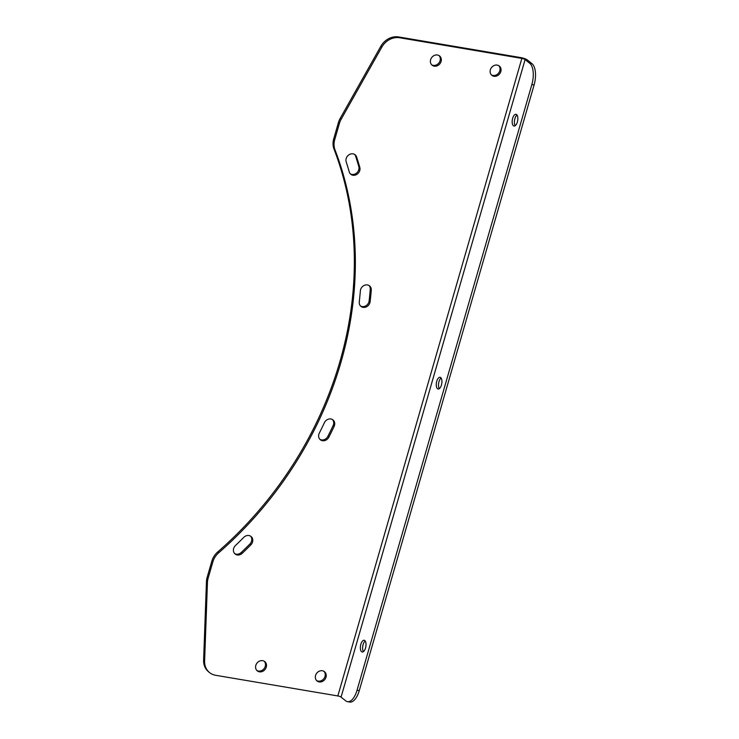 <?xml version="1.0" encoding="UTF-8"?>
<svg xmlns="http://www.w3.org/2000/svg" width="739" height="739" viewBox="0 0 739 739"><rect width="100%" height="100%" fill="white"/><g stroke="black" fill="none" stroke-linecap="round" stroke-linejoin="round"><path stroke-width="1.11" d="M515.222 125.676A5.949 2.697 99.6 0 1 514.907 118.674A5.949 2.697 99.6 0 1 517.023 115.035M517.346 122.027A5.949 2.697 -80.4 0 0 515.998 114.296A5.949 2.697 -80.4 0 0 512.663 118.295A5.949 2.697 -80.4 0 0 514.011 126.027A5.949 2.697 -80.4 0 0 517.346 122.027M439.317 388.659A5.949 2.697 99.6 0 1 439.003 381.657A5.949 2.697 99.6 0 1 441.118 378.017M441.432 385.019A5.949 2.697 -80.4 0 0 440.093 377.287A5.949 2.697 -80.4 0 0 436.758 381.278A5.949 2.697 -80.4 0 0 438.107 389.01A5.949 2.697 -80.4 0 0 441.432 385.019M363.412 651.641A5.949 2.697 99.6 0 1 363.089 644.648A5.949 2.697 99.6 0 1 365.214 640.999M365.528 648.001A5.949 2.697 -80.4 0 0 364.179 640.27A5.949 2.697 -80.4 0 0 360.854 644.269A5.949 2.697 -80.4 0 0 362.202 652.001A5.949 2.697 -80.4 0 0 365.528 648.001M368.992 285.503A5.949 5.145 -51.4 0 1 370.257 289.402A371.347 320.948 -51.4 0 1 369.14 300.847A5.949 5.145 -51.4 0 1 362.092 306.556A5.949 5.145 -51.4 0 1 360.521 305.992M363.098 307.359A5.949 5.145 -51.4 0 1 361.002 306.426A5.949 5.145 -51.4 0 1 359.274 301.909A359.45 310.666 128.6 0 0 360.364 290.833A5.949 5.145 -51.4 0 1 363.837 285.596A5.949 5.145 -51.4 0 1 369.528 285.873A5.949 5.145 -51.4 0 1 371.264 290.205A371.347 320.948 -51.4 0 1 370.137 301.651A5.949 5.145 -51.4 0 1 363.098 307.359M332.448 419.53A5.949 5.145 -51.4 0 1 333.113 425.618A371.347 320.948 -51.4 0 1 327.857 436.37A5.949 5.145 -51.4 0 1 321.474 439.908A5.949 5.145 -51.4 0 1 319.904 439.336M322.481 440.703A5.949 5.145 -51.4 0 1 320.375 439.779A5.949 5.145 -51.4 0 1 319.322 433.082A359.45 310.666 128.6 0 0 324.412 422.68A5.949 5.145 -51.4 0 1 332.975 419.9A5.949 5.145 -51.4 0 1 334.12 426.412A371.347 320.948 -51.4 0 1 328.855 437.165A5.949 5.145 -51.4 0 1 322.481 440.703M250.503 536.089A5.949 5.145 -51.4 0 1 249.837 544.07A371.347 320.948 -51.4 0 1 241.237 552.486A5.949 5.145 -51.4 0 1 236.249 554.167A5.949 5.145 -51.4 0 1 234.679 553.603M237.247 554.971A5.949 5.145 -51.4 0 1 235.15 554.038A5.949 5.145 -51.4 0 1 235.482 545.493A359.45 310.666 128.6 0 0 243.805 537.336A5.949 5.145 -51.4 0 1 251.029 536.459A5.949 5.145 -51.4 0 1 250.844 544.865A371.347 320.948 -51.4 0 1 242.244 553.289A5.949 5.145 -51.4 0 1 237.247 554.971M264.22 661.239A5.949 5.145 -51.4 0 1 264.599 667.871A5.949 5.145 -51.4 0 1 258.428 671.03A5.949 5.145 -51.4 0 1 256.858 670.458M262.65 660.666A5.949 5.145 -51.4 0 1 264.756 661.599A5.949 5.145 -51.4 0 1 265.781 668.342A5.949 5.145 -51.4 0 1 259.435 671.825A5.949 5.145 -51.4 0 1 257.329 670.901A5.949 5.145 -51.4 0 1 256.304 664.149A5.949 5.145 -51.4 0 1 262.65 660.666M323.959 671.326A5.949 5.145 -51.4 0 1 324.338 677.968A5.949 5.145 -51.4 0 1 318.167 681.118A5.949 5.145 -51.4 0 1 316.597 680.554M322.389 670.763A5.949 5.145 -51.4 0 1 324.486 671.696A5.949 5.145 -51.4 0 1 325.52 678.439A5.949 5.145 -51.4 0 1 319.165 681.921A5.949 5.145 -51.4 0 1 317.068 680.989A5.949 5.145 -51.4 0 1 316.043 674.245A5.949 5.145 -51.4 0 1 322.389 670.763M439.04 55.573A5.949 5.145 -51.4 0 1 439.419 62.205A5.949 5.145 -51.4 0 1 433.248 65.365A5.949 5.145 -51.4 0 1 431.678 64.801M437.47 55.009A5.949 5.145 -51.4 0 1 439.566 55.933A5.949 5.145 -51.4 0 1 440.601 62.686A5.949 5.145 -51.4 0 1 434.246 66.159A5.949 5.145 -51.4 0 1 432.149 65.235A5.949 5.145 -51.4 0 1 431.114 58.492A5.949 5.145 -51.4 0 1 437.47 55.009M498.779 65.669A5.949 5.145 -51.4 0 1 499.158 72.302A5.949 5.145 -51.4 0 1 492.987 75.461A5.949 5.145 -51.4 0 1 491.417 74.888M497.208 65.106A5.949 5.145 -51.4 0 1 499.305 66.03A5.949 5.145 -51.4 0 1 500.331 72.773A5.949 5.145 -51.4 0 1 493.985 76.256A5.949 5.145 -51.4 0 1 491.888 75.332A5.949 5.145 -51.4 0 1 490.853 68.579A5.949 5.145 -51.4 0 1 497.208 65.106M354.581 154.414A5.949 5.145 -51.4 0 1 355.616 156.178A371.347 320.948 -51.4 0 1 358.803 166.571A5.949 5.145 -51.4 0 1 357.353 172.298A5.949 5.145 -51.4 0 1 351.93 174.432A5.949 5.145 -51.4 0 1 350.36 173.868M352.928 175.235A5.949 5.145 -51.4 0 1 350.831 174.302A5.949 5.145 -51.4 0 1 349.27 171.938A359.45 310.666 128.6 0 0 346.194 161.869A5.949 5.145 -51.4 0 1 348.475 155.135A5.949 5.145 -51.4 0 1 355.117 154.774A5.949 5.145 -51.4 0 1 356.623 156.973A371.347 320.948 -51.4 0 1 359.801 167.374A5.949 5.145 -51.4 0 1 358.36 173.102A5.949 5.145 -51.4 0 1 352.928 175.235M203.613 660.241L204.611 661.035A16.997 14.688 128.6 0 0 209.627 672.638L208.629 671.834A16.997 14.688 -51.4 0 1 203.613 660.241L206.449 581.658A16.997 14.688 -51.4 0 1 207.123 577.445L211.834 561.141A16.997 14.688 -51.4 0 1 217.719 551.959A352.651 304.791 128.6 0 0 334.01 149.084A16.997 14.688 -51.4 0 1 333.723 138.849L338.425 122.554A16.997 14.688 -51.4 0 1 340.125 118.508L380.807 46.326A16.997 14.688 -51.4 0 1 398.644 36.95L520.847 57.605A5.099 1.108 16.1 0 1 527.332 59.961L532.006 63.693A16.997 7.713 99.6 0 1 534.094 84.967L359.274 690.623A16.997 7.713 99.6 0 1 349.759 702.05L347.524 701.671A16.997 7.713 -80.4 0 0 357.039 690.244L359.274 690.623M398.644 36.95L399.651 37.754L521.854 58.399L337.834 695.944L215.631 675.289A16.997 14.688 128.6 0 1 209.627 672.638M204.611 661.035L207.447 582.452L206.449 581.658M399.651 37.754A16.997 14.688 128.6 0 0 381.814 47.13L380.807 46.326M340.125 118.508L341.122 119.312L381.814 47.13M341.122 119.312A16.997 14.688 128.6 0 0 339.423 123.348L338.425 122.554M333.723 138.849L334.721 139.653L339.423 123.348M334.721 139.653A16.997 14.688 128.6 0 0 335.007 149.878L334.01 149.084M217.719 551.959L218.726 552.763A352.651 304.791 128.6 0 0 335.007 149.878M218.726 552.763A16.997 14.688 128.6 0 0 212.832 561.945L211.834 561.141M207.123 577.445L208.13 578.24L212.832 561.945M208.13 578.24A16.997 14.688 128.6 0 0 207.447 582.452M337.834 695.944A2.55 0.554 -163.9 0 1 341.076 697.117L525.096 59.582A2.55 0.554 16.1 0 0 521.854 58.399M525.096 59.582L529.771 63.314L532.006 63.693M347.524 701.671A16.997 7.713 -80.4 0 1 345.75 700.849L341.076 697.117M534.094 84.967L531.849 84.588L357.039 690.244M531.849 84.588A16.997 7.713 -80.4 0 0 529.771 63.314M359.801 167.374L358.803 166.571M356.623 156.973L355.616 156.178M242.244 553.289L241.237 552.486M250.844 544.865L249.837 544.07M328.855 437.165L327.857 436.37M334.12 426.412L333.113 425.618M370.137 301.651L369.14 300.847M371.264 290.205L370.257 289.402"/></g></svg>

